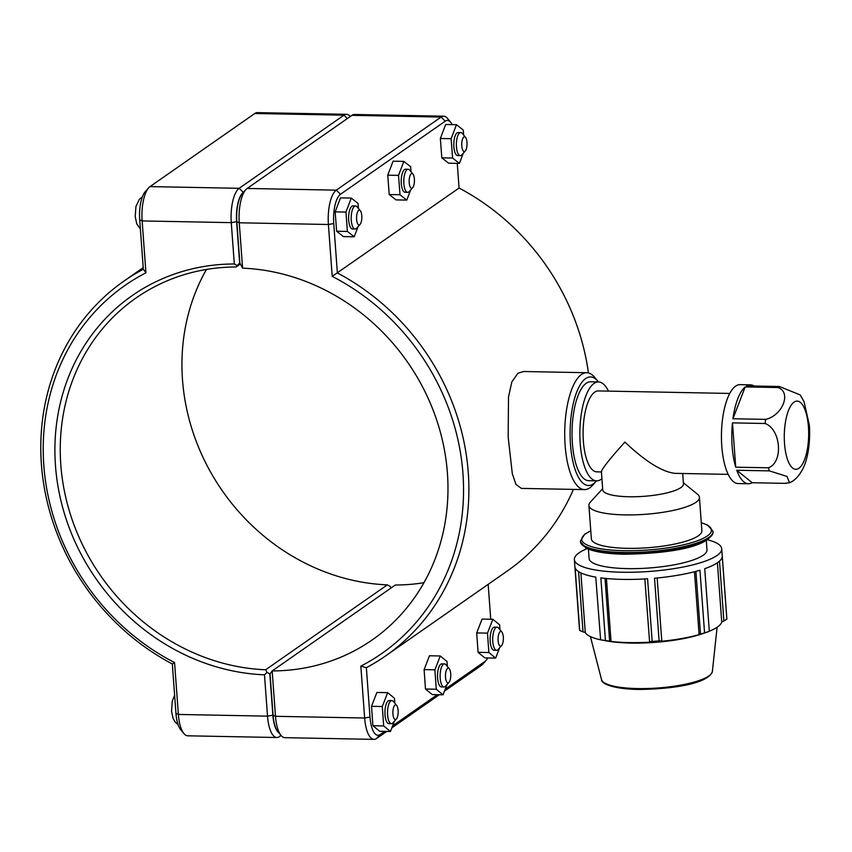 <?xml version="1.0" encoding="UTF-8"?>
<svg xmlns="http://www.w3.org/2000/svg" width="852" height="852" viewBox="0 0 852 852"><rect width="100%" height="100%" fill="white"/><g stroke="black" fill="none" stroke-linecap="round" stroke-linejoin="round"><path stroke-width="1.28" d="M732.954 418.747A49.459 17.668 -88.9 0 1 745.202 386.914L732.954 418.747L765.618 419.376A49.459 17.668 91.1 0 0 765.139 423.497C781.06 429.461 783.478 462.434 768.387 467.801L735.723 467.184A49.459 17.668 -88.9 0 1 732.475 422.869L735.723 467.184M752.241 482.733A49.459 17.668 -88.9 0 1 748.525 483.755A49.459 17.668 -88.9 0 1 736.746 470.251L752.241 482.733L784.905 483.35L789.516 482.722C794.533 480.794 798.942 476.225 802.744 469.026C806.993 460.996 810.603 445.33 809.4 425.457L804.075 401.739L800.156 394.902L779.367 386.499L746.703 385.871A49.459 17.668 -88.9 0 1 750.42 384.848A49.459 17.668 -88.9 0 1 754.095 386.009M745.202 386.914L777.865 387.543C791.806 391.909 782.7 415.606 765.618 419.376M732.475 422.869L765.139 423.497M736.746 470.251L769.399 470.879L787.024 476.438L789.516 482.722M750.42 384.848L740.068 384.646A49.459 17.668 91.1 0 0 735.606 386.148A49.459 17.668 91.1 0 0 721.484 440.026A49.459 17.668 91.1 0 0 738.173 483.553L748.525 483.755M729.738 393.443L598.328 390.93A40.47 14.452 91.1 0 0 594.664 392.165A40.47 14.452 91.1 0 0 583.119 436.245A40.47 14.452 91.1 0 0 596.773 471.848L601.427 471.944M728.194 474.362L674.89 473.35C662.004 471.838 645.337 461.411 624.899 442.082C609.894 458.759 602.066 468.611 601.406 471.635L602.747 489.825A40.47 9.5 175.8 0 0 636.242 496.716A40.47 9.5 175.8 0 0 680.897 487.589A40.47 9.5 175.8 0 0 683.464 483.904L682.697 473.499M608.477 391.132A49.459 17.668 91.1 0 0 598.498 381.941L590.66 381.792A49.459 17.668 91.1 0 0 586.197 383.293A49.459 17.668 91.1 0 0 572.075 437.172A49.459 17.668 91.1 0 0 588.764 480.698L596.602 480.847A49.459 17.668 91.1 0 0 601.927 478.686M598.498 381.941A49.459 17.668 91.1 0 0 594.025 383.443A49.459 17.668 91.1 0 0 579.903 437.321A49.459 17.668 91.1 0 0 596.602 480.847M719.493 561.127L723.891 621.012L726.852 619.095L722.251 556.452A73.879 17.338 175.8 0 1 704.721 568.689L709.322 631.332A73.879 17.338 175.8 0 1 709.162 631.385A73.879 17.338 175.8 0 1 704.561 632.855L699.961 570.222A73.879 17.338 175.8 0 1 654.528 578.242L659.128 640.874L661.78 640.981L657.158 577.997M659.128 640.874A73.879 17.338 175.8 0 1 652.163 641.418L647.573 578.774A73.879 17.338 175.8 0 1 600.852 577.88L605.442 640.523L609.627 641.173L605.016 578.37M600.617 639.809L595.761 577.113A73.879 17.338 175.8 0 1 575.121 567.826L579.722 630.469L583.024 631.896L578.593 571.628M644.836 578.945L649.629 642.184A68.703 16.124 175.8 0 1 611.044 641.449L609.627 641.173M717.395 562.767L721.74 621.917A68.703 16.124 175.8 0 1 717.469 627.019A68.703 16.124 175.8 0 1 709.311 631.226M723.891 621.012L721.74 621.917M707.49 539.774A73.879 17.338 175.8 0 1 721.719 548.763A73.879 17.338 175.8 0 1 704.189 561.532A73.879 17.338 175.8 0 1 622.152 572.235A73.879 17.338 175.8 0 1 574.365 559.583A73.879 17.338 175.8 0 1 587.134 548.613M706.297 540.498L706.99 549.838A59.097 13.866 175.8 0 1 703.241 555.227A59.097 13.866 175.8 0 1 638.02 568.561A59.097 13.866 175.8 0 1 589.105 558.497L588.413 549.157M695.903 571.362L700.514 634.144L699.098 634.644A68.703 16.124 175.8 0 1 661.567 641.268L661.78 640.981M709.162 631.385L702.133 633.813A64.283 15.08 175.8 0 1 606.166 640.853L600.553 639.799M700.514 634.144L704.561 632.855M649.458 641.939L652.163 641.418M605.442 640.523A73.879 17.338 175.8 0 1 600.362 639.756A68.703 16.124 175.8 0 1 585.271 632.461L583.024 631.896M579.722 630.469A73.879 17.338 175.8 0 1 579.488 629.383L574.365 559.583M721.719 548.763L726.852 618.563A73.879 17.338 175.8 0 1 726.852 619.095M606.422 578.508L611.044 641.449M580.904 572.906L585.271 632.461M694.476 571.735L699.098 634.644M683.379 482.743L697.564 494.277A55.412 13.004 175.8 0 1 699.428 497.291L701.878 530.732A55.412 13.004 175.8 0 1 698.363 535.78A55.412 13.004 175.8 0 1 637.221 548.283A55.412 13.004 175.8 0 1 591.363 538.847L588.902 505.406A55.412 13.004 175.8 0 1 590.308 502.158L602.662 488.665M699.428 497.291A55.412 13.004 175.8 0 1 695.914 502.339A55.412 13.004 175.8 0 1 634.761 514.842A55.412 13.004 175.8 0 1 588.902 505.406M457.247 163.36L459.068 188.036A228.56 206.631 55.1 0 1 588.434 372.952M573.417 489.389A228.56 206.631 55.1 0 1 507.323 570.989L385.626 655.891A228.56 206.631 -124.9 0 0 337.371 272.949L333.739 223.554A24.122 8.616 -88.9 0 1 340.48 194.267L445.266 121.154A24.122 8.616 -88.9 0 1 450.697 122.315A24.122 8.616 -88.9 0 1 452.167 124.605M459.068 188.036L332.216 276.368A224.406 202.882 55.1 0 1 462.945 473.478A224.406 202.882 55.1 0 1 360.833 666.136L364.645 718.012A28.276 10.107 91.1 0 0 374.017 739.376A28.276 10.107 91.1 0 0 376.573 738.514L386.744 731.421M360.833 666.136L366.36 667.68A228.56 206.631 -124.9 0 0 385.626 655.891M597.87 381.217L594.632 377.319A58.447 20.874 91.1 0 0 586.74 372.718L523.607 371.515L517.878 373.282L511.807 381.994L508.495 397.011L508.175 437.172L512.318 473.733L515.95 484.426L521.371 488.398L584.504 489.602A58.447 20.874 91.1 0 0 592.566 485.32L595.953 481.54A54.294 19.394 -88.9 0 1 570.787 448.131A54.294 19.394 -88.9 0 1 585.633 378.597A54.294 19.394 -88.9 0 1 597.87 381.217A54.294 19.394 -88.9 0 1 598.445 381.941M396.404 719.045L393.017 722.826A11.545 4.122 -88.9 0 1 391.419 723.668A11.545 4.122 -88.9 0 1 387.532 713.507A11.545 4.122 -88.9 0 1 390.823 700.94A11.545 4.122 -88.9 0 1 391.867 700.589A11.545 4.122 -88.9 0 1 393.422 701.494L396.67 705.392A7.391 2.641 91.1 0 0 394.998 705.041A7.391 2.641 91.1 0 0 392.974 714.498A7.391 2.641 91.1 0 0 396.404 719.045A7.391 2.641 91.1 0 0 398.161 712.251A7.391 2.641 91.1 0 0 396.67 705.392M391.867 700.589L389.279 700.536A11.545 4.122 91.1 0 0 388.235 700.887A11.545 4.122 91.1 0 0 384.944 713.465A11.545 4.122 91.1 0 0 388.842 723.614L391.419 723.668M394.423 721.261L390.44 731.485L379.662 731.282L372.899 725.723L371.515 706.308L376.893 692.463L387.671 692.665L394.444 698.225L394.795 703.134M371.515 706.308L382.292 706.521L387.671 692.665M372.899 725.723L383.677 725.925L382.292 706.521M390.44 731.485L383.677 725.925M448.993 682.346L445.607 686.126A11.545 4.122 -88.9 0 1 444.02 686.968A11.545 4.122 -88.9 0 1 440.122 676.818A11.545 4.122 -88.9 0 1 443.413 664.24A11.545 4.122 -88.9 0 1 444.456 663.889A11.545 4.122 -88.9 0 1 446.022 664.794L449.26 668.703A7.391 2.641 91.1 0 0 447.598 668.341A7.391 2.641 91.1 0 0 445.575 677.809A7.391 2.641 91.1 0 0 448.993 682.346A7.391 2.641 91.1 0 0 450.761 675.551A7.391 2.641 91.1 0 0 449.26 668.703M444.456 663.889L441.868 663.836A11.545 4.122 91.1 0 0 440.835 664.187A11.545 4.122 91.1 0 0 437.534 676.765A11.545 4.122 91.1 0 0 441.432 686.925L444.02 686.968M447.012 684.561L443.04 694.795L432.262 694.582L425.489 689.023L424.104 669.619L429.483 655.763L440.271 655.976L447.034 661.535L447.385 666.445M424.104 669.619L434.882 669.821L440.271 655.976M425.489 689.023L436.267 689.225L434.882 669.821M443.04 694.795L436.267 689.225M360.343 210.753L357.105 206.855A11.545 4.122 91.1 0 0 355.54 205.95A11.545 4.122 91.1 0 0 351.194 217.409A11.545 4.122 91.1 0 0 355.103 229.028A11.545 4.122 91.1 0 0 356.147 228.677A11.545 4.122 91.1 0 0 356.69 228.187L360.077 224.406A7.391 2.641 -88.9 0 1 359.725 224.726A7.391 2.641 -88.9 0 1 356.583 217.004A7.391 2.641 -88.9 0 1 360.343 210.753A7.391 2.641 -88.9 0 1 361.844 217.611A7.391 2.641 -88.9 0 1 360.077 224.406M355.103 229.028L352.515 228.986A11.545 4.122 -88.9 0 1 348.617 217.356A11.545 4.122 -88.9 0 1 352.952 205.896L355.54 205.95M354.198 236.792L343.42 236.59L336.625 231.233L347.403 231.446L354.198 236.792L358.053 226.675M336.625 231.233L335.166 211.882L345.944 212.084L347.403 231.446M335.166 211.882L340.491 197.877L351.269 198.079L345.944 212.084M358.447 208.474L358.064 203.436L351.269 198.079M412.932 174.064L409.695 170.155A11.545 4.122 91.1 0 0 408.14 169.25A11.545 4.122 91.1 0 0 403.795 180.709A11.545 4.122 91.1 0 0 407.693 192.339A11.545 4.122 91.1 0 0 408.736 191.988A11.545 4.122 91.1 0 0 409.29 191.487L412.677 187.706A7.391 2.641 -88.9 0 1 412.325 188.026A7.391 2.641 -88.9 0 1 409.173 180.304A7.391 2.641 -88.9 0 1 412.932 174.064A7.391 2.641 -88.9 0 1 414.434 180.922A7.391 2.641 -88.9 0 1 412.677 187.706M407.693 192.339L405.105 192.286A11.545 4.122 -88.9 0 1 401.207 180.667A11.545 4.122 -88.9 0 1 405.552 169.207L408.14 169.25M406.787 200.103L396.01 199.89L389.215 194.544L399.993 194.746L406.787 200.103L410.643 189.975M389.215 194.544L387.756 175.182L398.534 175.384L399.993 194.746M387.756 175.182L393.091 161.177L403.869 161.39L398.534 175.384M411.037 171.774L410.664 166.736L403.869 161.39M501.594 645.656L498.207 649.426A11.545 4.122 -88.9 0 1 496.609 650.278A11.545 4.122 -88.9 0 1 492.712 640.118A11.545 4.122 -88.9 0 1 496.013 627.541A11.545 4.122 -88.9 0 1 497.057 627.189A11.545 4.122 -88.9 0 1 498.612 628.105L501.849 632.003A7.391 2.641 91.1 0 0 500.188 631.651A7.391 2.641 91.1 0 0 498.164 641.109A7.391 2.641 91.1 0 0 501.594 645.656A7.391 2.641 91.1 0 0 503.351 638.862A7.391 2.641 91.1 0 0 501.849 632.003M497.057 627.189L494.469 627.147A11.545 4.122 91.1 0 0 493.425 627.498A11.545 4.122 91.1 0 0 490.124 640.065A11.545 4.122 91.1 0 0 494.022 650.225L496.609 650.278M499.602 647.871L495.63 658.095L484.852 657.893L478.078 652.323L476.694 632.919L482.083 619.074L492.861 619.276L499.623 624.836L499.975 629.745M476.694 632.919L487.482 633.121L492.861 619.276M478.078 652.323L488.867 652.536L487.482 633.121M495.63 658.095L488.867 652.536M465.533 137.364L462.285 133.466A11.545 4.122 91.1 0 0 460.73 132.55A11.545 4.122 91.1 0 0 456.384 144.02A11.545 4.122 91.1 0 0 460.293 155.639A11.545 4.122 91.1 0 0 461.326 155.288A11.545 4.122 91.1 0 0 461.88 154.787L465.267 151.017A7.391 2.641 -88.9 0 1 464.915 151.336A7.391 2.641 -88.9 0 1 461.763 143.605A7.391 2.641 -88.9 0 1 465.533 137.364A7.391 2.641 -88.9 0 1 467.024 144.222A7.391 2.641 -88.9 0 1 465.267 151.017M460.293 155.639L457.705 155.586A11.545 4.122 -88.9 0 1 453.796 143.967A11.545 4.122 -88.9 0 1 458.142 132.507L460.73 132.55M459.388 163.403L448.599 163.201L441.815 157.844L452.593 158.046L459.388 163.403L463.243 153.275M441.815 157.844L440.346 138.482L451.134 138.695L452.593 158.046M440.346 138.482L445.681 124.488L456.459 124.69L451.134 138.695M463.637 135.085L463.254 130.047L456.459 124.69M206.461 269.456A207.781 187.845 -124.9 0 0 211.605 473.872A207.781 187.845 -124.9 0 0 387.34 584.866L390.163 586.432L391.004 588.029M278.7 732.624A24.122 8.616 -88.9 0 1 272.853 715.211L269.828 673.921L267.017 672.356L264.482 674.816L267.517 716.159A28.276 10.107 91.1 0 0 276.889 737.512A28.276 10.107 91.1 0 0 279.445 736.66L281.096 735.5M276.889 737.512L187.738 735.808A28.276 10.107 -88.9 0 1 183.925 733.583A28.276 10.107 -88.9 0 1 178.377 714.445L174.564 662.568A224.406 202.882 55.1 0 1 43.825 465.458A224.406 202.882 55.1 0 1 145.937 272.81L142.135 220.934A28.276 10.107 -88.9 0 1 148.685 187.813A28.276 10.107 -88.9 0 1 150.027 186.599L254.812 113.486A28.276 10.107 -88.9 0 1 257.368 112.624L346.519 114.328A28.276 10.107 91.1 0 0 343.963 115.19L239.178 188.303A28.276 10.107 91.1 0 0 231.275 222.638L234.311 263.971A211.935 191.604 -124.9 0 0 55.476 465.682A211.935 191.604 -124.9 0 0 264.482 674.816M267.017 672.356L265.643 669.768A207.781 187.845 55.1 0 1 72.473 520.615A207.781 187.845 55.1 0 1 135.947 298.051A207.781 187.845 55.1 0 1 236.068 266.985L239.646 262.991L236.611 221.69A24.122 8.616 -88.9 0 1 243.352 192.403L239.178 188.303L150.027 186.599M234.311 263.971L237.133 265.483M350.289 116.5A28.276 10.107 91.1 0 0 346.519 114.328M236.068 266.985L240.381 263.971M387.34 584.866L265.643 669.768M174.564 662.568L172.317 663.964L175.949 713.358A24.122 8.616 91.1 0 0 180.677 729.685L183.925 733.583M145.937 272.81L143.328 269.232A228.56 206.631 -124.9 0 0 124.062 281.011A228.56 206.631 -124.9 0 0 172.317 663.964M148.685 187.813L145.298 191.594A24.122 8.616 91.1 0 0 139.707 219.837L143.328 269.232M242.586 268.156L239.252 222.787A28.276 10.107 -88.9 0 1 245.802 189.676L242.415 193.447A24.122 8.616 91.1 0 0 236.835 221.701L239.859 262.991L242.586 268.156A207.781 187.845 55.1 0 1 435.755 417.31A207.781 187.845 55.1 0 1 372.281 639.873A207.781 187.845 55.1 0 1 272.171 670.939L270.041 673.921L273.077 715.222A24.122 8.616 91.1 0 0 277.805 731.538L281.043 735.446A28.276 10.107 -88.9 0 1 275.494 716.308L272.171 670.939L395.317 585.015A207.781 187.845 -124.9 0 0 423.945 582.704M374.017 739.376L284.866 737.672A28.276 10.107 -88.9 0 1 281.043 735.446M450.697 122.315L447.46 118.417A28.276 10.107 91.1 0 0 443.636 116.191A28.276 10.107 91.1 0 0 441.091 117.054L336.306 190.156A28.276 10.107 91.1 0 0 328.403 224.491L332.216 276.368M391.856 727.853L439.344 694.721M444.456 691.153L481.359 665.401A28.276 10.107 91.1 0 0 482.701 664.187L486.087 660.406A24.122 8.616 -88.9 0 1 484.937 661.45L445.223 689.162M245.802 189.676A28.276 10.107 -88.9 0 1 247.155 188.452L351.94 115.339A28.276 10.107 -88.9 0 1 354.496 114.487L443.636 116.191M488.164 584.355L490.731 619.234M487.77 657.946A24.122 8.616 -88.9 0 1 486.087 660.406M437.31 694.678L392.634 725.851M384.721 731.378L380.162 734.562A24.122 8.616 -88.9 0 1 369.981 717.075L366.36 667.68M586.74 372.718A58.447 20.874 91.1 0 0 581.458 374.497A58.447 20.874 91.1 0 0 564.769 438.173A58.447 20.874 91.1 0 0 584.504 489.602M596.549 480.847A54.294 19.394 -88.9 0 1 595.953 481.54M794.043 402.133A34.112 12.184 91.1 0 0 784.522 443.541A34.112 12.184 91.1 0 0 798.899 468.27A34.112 12.184 91.1 0 0 808.431 426.863A34.112 12.184 91.1 0 0 794.043 402.133M779.367 386.499A49.459 17.668 91.1 0 0 778.611 386.978A49.459 17.668 91.1 0 0 777.865 387.543M768.387 467.801A49.459 17.668 91.1 0 0 769.399 470.879M590.766 530.753L584.749 534.151L580.414 541.095A66.488 15.602 -4.2 0 0 623.419 552.479A66.488 15.602 -4.2 0 0 708.821 537.41A66.488 15.602 -4.2 0 0 713.039 531.35L707.639 525.066L701.281 522.638M701.292 522.777A65.008 15.251 175.8 0 1 707.33 535.951A65.008 15.251 175.8 0 1 623.834 550.69A65.008 15.251 175.8 0 1 590.777 530.892M713.039 531.35L713.081 531.978A66.488 15.602 175.8 0 1 708.864 538.038A66.488 15.602 175.8 0 1 623.472 553.108A66.488 15.602 175.8 0 1 580.457 541.712L580.414 541.095M601.533 679.587C600.905 683.304 611.928 688.895 637.882 689.438C669.928 689.279 708.087 684.252 712.378 671.451A55.625 13.046 175.8 0 1 708.864 675.956A55.625 13.046 175.8 0 1 637.424 688.565A55.625 13.046 175.8 0 1 601.533 679.587L590.415 636.582M280.809 735.159L279.445 736.66M272.853 715.211L267.517 716.159L178.377 714.445L175.949 713.358M139.707 219.837L142.135 220.934L231.275 222.638L236.611 221.69M347.36 118.534L343.963 115.19L254.812 113.486M273.077 715.222L275.494 716.308L364.645 718.012L369.981 717.075M236.835 221.701L239.252 222.787L328.403 224.491L333.739 223.554M351.94 115.339L441.091 117.054L445.266 121.154M340.48 194.267L336.306 190.156L247.155 188.452M484.937 661.45L481.359 665.401M380.162 734.562L376.573 738.514M713.081 531.978C709.034 548.4 662.515 553.779 623.962 554.215C606.219 553.832 593.514 551.755 585.846 547.996L580.457 541.712M712.378 671.451L717.096 627.274M178.004 724.456L175.288 722.262L173.062 718.449L171.54 711.164L172.285 701.058L174.617 695.275M140.378 228.975L136.735 223.81L135.212 216.525L135.958 206.418L139.504 199.08L142.305 196.993M143.221 267.645L124.062 281.011"/></g></svg>
